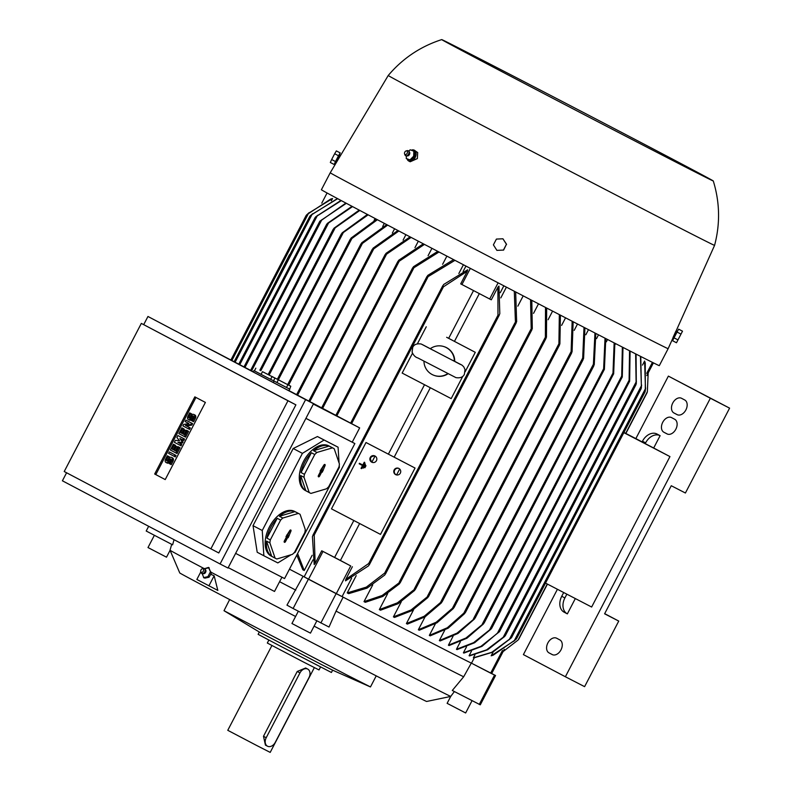 <?xml version="1.0" encoding="UTF-8"?>
<svg xmlns="http://www.w3.org/2000/svg" width="792" height="792" viewBox="0 0 792 792"><rect width="100%" height="100%" fill="white"/><g stroke="black" fill="none" stroke-linecap="round" stroke-linejoin="round"><path stroke-width="1.19" d="M377.408 219.721L350.163 239.798L351.123 238.026L376.616 219.305M595.812 333.452L594.257 364.647L593.297 366.419L594.96 333.006M330.234 172.775L321.403 189.743A190.476 0.97 27.5 0 0 366.478 213.959A190.476 0.97 27.5 0 0 551.856 310.731A190.476 0.97 27.5 0 0 659.31 365.647L668.141 348.678A190.476 0.97 27.5 0 1 560.696 293.763A190.476 0.97 27.5 0 1 375.319 196.99A190.476 0.97 27.5 0 1 330.234 172.775L388.228 75.487A183.952 0.941 27.5 0 0 431.769 98.881A183.952 0.941 27.5 0 0 610.82 192.347A183.952 0.941 27.5 0 0 714.572 245.371L675.992 331.224M308.375 579.199L293.109 608.513L286.961 605.138L303.079 576.289L343.144 597.158A163.518 0.832 27.5 0 0 427.145 640.639A163.518 0.832 27.5 0 0 471.299 663.102L495.554 675.507L490.654 673.141L502.435 650.509M351.648 578.2L342.075 596.604A163.518 0.832 -152.5 0 0 343.144 597.158L336.046 611.107A163.083 0.832 27.5 0 0 419.651 654.39A163.083 0.832 27.5 0 0 463.667 676.774L471.299 663.102A163.518 0.832 -152.5 0 0 471.488 663.191L474.25 657.895M465.587 611.751L464.686 613.553L448.153 628.195L430.175 635.837A163.518 0.832 -152.5 0 1 429.749 635.62A163.518 0.832 -152.5 0 1 429.333 635.402L447.302 627.759L463.835 613.117L465.587 611.751L465.468 612.434L593.792 365.924M407.108 158.945A6.089 4.148 -62.8 0 0 407.415 159.667A6.089 4.148 -62.8 0 0 408.721 161.004L410.197 161.766L417.344 158.588L417.691 152.589L414.295 150.183A6.089 4.148 -62.8 0 0 411.315 150.203M673.695 337.877L673.022 337.531L675.883 331.175L676.903 331.7M336.046 611.107L329.017 627.046L293.109 608.513M314.097 626.135A158.301 0.812 27.5 0 0 405.92 673.695A158.301 0.812 27.5 0 0 450.737 696.396L454.38 691.555M677.051 161.509A153.074 0.782 27.5 0 0 528.393 83.903A153.074 0.782 27.5 0 0 441.728 39.6A153.074 0.782 27.5 0 0 477.952 59.063A153.074 0.782 27.5 0 0 627.254 137.006A153.074 0.782 27.5 0 0 713.285 180.962A153.074 0.782 27.5 0 0 677.051 161.509M336.501 162.271L335.818 161.915L339.035 155.747L340.065 156.281M408.721 161.004A6.089 4.148 -62.8 0 0 411.979 160.855A6.089 4.148 -62.8 0 0 415.612 151.52A6.089 4.148 -62.8 0 0 414.295 150.183M203.811 568.409A158.301 0.812 27.5 0 1 170.023 550.232A158.301 0.812 27.5 0 0 170.023 550.232L179.764 572.953A139.164 0.713 27.5 0 0 212.701 590.644A139.164 0.713 27.5 0 0 347.728 661.132A139.164 0.713 27.5 0 0 426.64 701.464L450.846 696.416M170.072 550.361L166.508 557.192L147.995 547.549L154.381 535.293M465.637 712.968L447.124 703.336L450.757 696.366M316.84 620.869L310.464 633.125L300.851 628.185L291.941 623.492L298.327 611.226M204.633 568.646L208.474 567.428L210.573 571.972L208.781 567.557M430.383 348.619A15.216 15.216 109.2 0 1 454.38 361.122M444.173 346.658L444.52 346.777A15.216 15.216 109.2 0 1 454.727 361.3M398.861 468.438A3.475 3.475 109.2 0 1 400.445 472.903A3.475 3.475 109.2 0 1 395.644 474.616A3.475 3.475 109.2 0 1 394.06 470.151A3.475 3.475 109.2 0 1 398.861 468.438M396.376 474.893A3.475 3.475 109.2 0 1 394.525 470.458A3.475 3.475 109.2 0 1 398.653 468.339M374.962 455.994A3.475 3.475 109.2 0 1 376.547 460.459A3.475 3.475 109.2 0 1 371.745 462.172A3.475 3.475 109.2 0 1 370.161 457.707A3.475 3.475 109.2 0 1 374.962 455.994M372.478 462.449A3.475 3.475 109.2 0 1 371.893 462.122L375.062 456.053M274.933 378.081L273.527 380.784L274.002 381.041L266.201 377.051L253.945 370.607L261.083 374.378L262.489 371.686L274.933 378.081L262.489 371.686M290.773 386.229L271.666 376.319L290.773 386.229L289.04 390.733L286.773 389.605M289.842 389.199L273.537 380.764L276.923 382.526L278.329 379.833M335.927 161.974L339.144 155.796M335.115 163.261L339.738 154.39M677.873 330.492L673.249 339.362M413.82 151.163L414.949 151.747L414.77 156.766L411.048 160.469L406.375 158.558L406.256 156.024A2.831 1.93 -62.8 0 0 408.761 154.608A2.831 1.93 -62.8 0 0 409.147 151.5A2.831 1.93 -62.8 0 0 408.811 151.064A2.831 1.93 -62.8 0 0 408.365 150.807A2.831 1.93 -62.8 0 0 408.177 150.757M299.317 513.879L294.703 511.454A25.225 15.177 117.7 0 0 269.458 526.868A25.225 15.177 117.7 0 0 271.24 556.113L275.844 558.538A25.225 15.177 117.7 0 0 276.834 558.984L292.357 554.38A25.225 15.177 117.7 0 0 294.535 552.321L304.851 532.501A25.225 15.177 117.7 0 0 305.286 529.541L300.079 514.325A25.225 15.177 117.7 0 0 299.317 513.879A25.225 15.177 117.7 0 0 298.327 513.434L282.803 518.037A25.225 15.177 117.7 0 0 280.625 520.096L270.31 539.916L266.924 538.134A25.225 15.177 -62.3 0 1 270.686 527.512A25.225 15.177 -62.3 0 1 277.24 518.314L280.625 520.096M282.803 518.037L279.418 516.255A25.225 15.177 -62.3 0 1 294.951 511.652L298.327 513.434M333.452 448.302L328.838 445.876A25.225 15.177 117.7 0 0 303.593 461.291A25.225 15.177 117.7 0 0 305.375 490.535L309.979 492.961A25.225 15.177 117.7 0 0 310.969 493.406L326.492 488.803A25.225 15.177 117.7 0 0 328.67 486.743L338.986 466.924A25.225 15.177 117.7 0 0 339.422 463.973L334.214 448.757A25.225 15.177 117.7 0 0 333.452 448.302A25.225 15.177 117.7 0 0 332.462 447.856L316.939 452.46A25.225 15.177 117.7 0 0 314.761 454.519L304.445 474.339L301.059 472.557A25.225 15.177 -62.3 0 1 304.821 461.934A25.225 15.177 -62.3 0 1 311.375 452.747L314.761 454.519M316.939 452.46L313.553 450.688A25.225 15.177 -62.3 0 1 329.086 446.084L332.462 447.856M410.276 149.846L408.781 151.044M414.058 151.262L410.108 149.787M201.851 573.517A2.831 1.93 -62.8 0 0 201.98 573.616A2.831 1.93 -62.8 0 0 202.128 573.705A2.831 1.93 -62.8 0 0 202.445 573.824L204.435 573.557A2.307 1.574 -62.8 0 0 205.94 570.636L204.999 568.874A2.831 1.93 -62.8 0 0 204.732 568.686A2.831 1.93 -62.8 0 0 204.554 568.616A2.831 1.93 -62.8 0 0 204.376 568.557A2.772 1.891 -62.8 0 0 204.197 568.488A2.772 1.891 -62.8 0 0 203.277 568.468L202.287 568.745A1.96 1.337 -62.8 0 0 200.772 571.695A1.96 1.337 -62.8 0 0 201.257 572.279A1.96 1.337 -62.8 0 0 203.336 571.161A1.96 1.337 -62.8 0 0 203.059 568.804A1.96 1.337 -62.8 0 0 202.287 568.745M207.781 576.942L210.632 571.468M203.534 577.635L208.177 576.606M229.65 599.564L224.007 610.711L347.025 675.071L370.478 686.931L376.23 675.863M405.643 155.697A2.831 1.93 -62.8 0 0 405.791 155.816A2.831 1.93 -62.8 0 0 406.256 156.024L408.246 155.757A2.307 1.574 -62.8 0 0 409.751 152.836A2.307 1.574 -62.8 0 0 409.563 152.252M224.007 610.711L259.627 632.204L320.899 664.24L332.303 670.032L370.339 686.892M404.861 154.618A2.772 1.891 -62.8 0 0 404.93 154.846A2.772 1.891 -62.8 0 0 405.029 155.074A2.772 1.891 -62.8 0 0 405.484 155.598A2.772 1.891 -62.8 0 0 408.187 154.707A2.772 1.891 -62.8 0 0 408.771 151.361A2.772 1.891 -62.8 0 0 408.009 150.688A2.772 1.891 -62.8 0 0 407.078 150.668L406.098 150.945A1.96 1.337 -62.8 0 0 404.573 153.886A1.96 1.337 -62.8 0 0 404.653 154.054A1.96 1.337 -62.8 0 0 406.652 154.034A1.96 1.337 -62.8 0 0 407.286 151.43A1.96 1.337 -62.8 0 0 406.098 150.945M200.772 571.695L201.119 572.656A2.772 1.891 -62.8 0 0 201.673 573.398A2.772 1.891 -62.8 0 0 201.811 573.487A2.772 1.891 -62.8 0 0 204.762 571.903A2.772 1.891 -62.8 0 0 204.376 568.557M259.321 632.026L258.123 634.333L280.071 645.975L331.422 672.487L332.62 670.181M268.854 640.084L267.32 643.035L302.574 661.548L319.008 669.943L320.552 666.993M271.913 645.52L227.769 730.313L256.717 745.5L270.201 752.4L314.345 667.616M265.429 745.114L263.488 736.283L297.228 671.477L305.653 667.993M267.528 746.212A6.96 5.089 117.8 0 0 275.26 742.371L308.999 677.566A6.96 5.089 117.8 0 0 307.722 669.091A6.96 5.089 117.8 0 0 307.682 669.072A6.96 5.089 117.8 0 0 299.95 672.913L266.211 737.718A6.96 5.089 117.8 0 0 267.488 746.203A6.96 5.089 117.8 0 0 267.528 746.212M188.308 419.542A2.723 1.851 -62.8 0 1 187.912 416.255L189.664 412.88L190.654 413.404L188.892 416.78A1.089 0.742 -62.8 0 0 190.209 417.473L190.961 416.018A2.723 1.851 -62.8 0 1 193.842 414.473A2.723 1.851 -62.8 0 1 194.238 417.75L192.486 421.126L191.496 420.611L193.258 417.236A1.089 0.742 -62.8 0 0 191.941 416.543L191.189 417.988L192.317 418.572A2.723 1.851 117.2 0 1 189.436 420.126L188.308 419.542A2.723 1.851 -62.8 0 0 191.189 417.988M184.447 436.56L178.873 433.62L181.883 427.828L182.873 428.353L180.616 432.689L181.922 433.382L183.932 429.521L184.912 430.046L182.912 433.897L184.219 434.59L186.476 430.254L187.466 430.769L184.447 436.56L185.585 437.135L188.595 431.353L186.476 430.254M175.913 452.955L170.339 450.014L173.349 444.223L174.339 444.748L172.082 449.084L173.389 449.777L175.398 445.916L176.378 446.44L174.379 450.292L175.685 450.985L177.943 446.648L178.933 447.163L175.913 452.955L177.052 453.529L180.061 447.747L177.943 446.648M165.964 462.449A2.723 1.851 -62.8 0 1 165.568 459.172L167.33 455.796L168.31 456.311L166.558 459.687A1.089 0.742 -62.8 0 0 167.864 460.38L168.617 458.934A2.723 1.851 -62.8 0 1 171.508 457.38A2.723 1.851 -62.8 0 1 171.904 460.667L170.141 464.043L169.161 463.518L170.914 460.142A1.089 0.742 -62.8 0 0 169.607 459.459L168.854 460.904L169.983 461.479A2.723 1.851 117.2 0 1 167.102 463.033L165.964 462.449A2.723 1.851 -62.8 0 0 168.854 460.904M174.161 456.331L168.587 453.38L169.34 451.935L174.913 454.875L174.161 456.331L175.289 456.905L176.042 455.459L169.34 451.935M179.933 445.233L174.359 442.292L175.359 440.362L179.556 440.738L176.864 437.471L177.873 435.541L183.447 438.481L182.695 439.936L179.903 438.461L181.942 441.382L181.437 442.342L177.893 442.322L180.685 443.787L179.933 445.233L181.061 445.817L181.814 444.371L177.893 442.322M188.466 428.838L182.893 425.898L183.645 424.453L188.922 423.552L185.15 421.562L185.902 420.116L191.476 423.057L190.724 424.502L185.447 425.403L189.219 427.393L188.466 428.838L189.595 429.422L190.347 427.977L185.447 425.403M193.842 414.473L194.971 415.048A2.723 1.851 117.2 0 1 195.367 418.334L193.614 421.71L192.486 421.126M190.654 413.404L191.783 413.988L190.03 417.354A1.089 0.742 -62.8 0 0 189.862 417.909M189.664 412.88L191.783 413.988M193.416 416.681A1.089 0.742 -62.8 0 0 193.08 417.127L192.317 418.572M187.466 430.769L188.595 431.353M182.912 433.897L184.229 434.58M184.912 430.046L186.051 430.62L184.041 434.481M183.932 429.521L186.051 430.62M180.616 432.689L181.932 433.373M182.873 428.353L184.001 428.927L181.744 433.273M181.883 427.828L184.001 428.927M178.933 447.163L180.061 447.747M174.379 450.292L175.695 450.975M176.378 446.44L177.517 447.015L175.507 450.876M175.398 445.916L177.517 447.015M172.082 449.084L173.399 449.767M174.339 444.748L175.468 445.322L173.21 449.668M173.349 444.223L175.468 445.322M171.508 457.38L172.636 457.964A2.723 1.851 117.2 0 1 173.032 461.251L171.27 464.627L170.141 464.043M168.31 456.311L169.448 456.895L167.686 460.271A1.089 0.742 -62.8 0 0 167.518 460.825M167.33 455.796L169.448 456.895M171.082 459.598A1.089 0.742 -62.8 0 0 170.735 460.033L169.983 461.479M174.913 454.875L176.042 455.459M180.685 443.787L181.814 444.371M181.437 442.342L182.566 442.926L179.032 442.896M181.942 441.382L183.071 441.956L182.566 442.926M181.051 439.065L183.071 441.956M182.695 439.936L183.823 440.51L184.576 439.065L183.447 438.481M177.873 435.541L184.576 439.065M189.219 427.393L190.347 427.977M190.724 424.502L191.852 425.086L186.575 425.987M191.476 423.057L192.614 423.641L191.852 425.086M185.902 420.116L192.614 423.641M165.221 479.576L154.678 474.012L194.842 396.861L205.385 402.425L165.221 479.576L155.806 474.596L195.961 397.455M318.255 476.051A0.95 0.574 117.7 0 0 318.592 475.616L322.255 469.824L321.74 469.567L324.017 465.201A0.95 0.574 117.7 0 0 324.175 464.686M284.12 541.619A0.95 0.574 117.7 0 0 284.457 541.193L288.12 535.402L287.605 535.144L289.882 530.779A0.95 0.574 117.7 0 0 290.04 530.264M154.678 474.012L155.806 474.596M202.445 573.824A2.831 1.93 -62.8 0 0 205.148 572.081A2.831 1.93 -62.8 0 0 204.999 568.874M279.853 380.566L285.724 383.645L279.853 380.566M264.013 372.418L269.884 375.497L264.013 372.418M321.8 471.893L319.592 476.14A1.089 0.653 -62.3 0 1 318.424 475.537L320.631 471.299L320.117 471.032L323.849 465.122A1.089 0.653 -62.3 0 1 325.007 465.726L322.304 472.161L320.869 471.25M322.304 472.161L321.374 471.507M323.314 470.23L322.255 469.824M322.799 469.963L321.74 469.567M321.631 469.369L321.087 469.171M287.664 537.471L285.447 541.708A1.089 0.653 -62.3 0 1 284.288 541.114L286.496 536.877L285.981 536.61L289.704 530.699A1.089 0.653 -62.3 0 1 290.872 531.293L288.169 537.728L286.724 536.827M288.169 537.728L287.239 537.085M289.179 535.808L288.12 535.402M288.664 535.541L287.605 535.144M287.496 534.947L286.952 534.748M210.86 548.886L287.971 400.762L141.332 323.403L64.221 471.527L218.78 552.964L295.891 404.841L287.971 400.762M676.487 342.768L682.506 331.185L676.487 342.768L672.626 340.758L673.942 337.798L677.803 339.808M496.901 250.371L493.396 244.857L496.416 239.075L502.93 238.788L506.435 244.292L503.425 250.084L496.901 250.371L503.425 250.084M331.65 159.529L330.323 162.489L334.184 164.498L335.501 161.538L331.65 159.529L334.66 153.737L336.353 150.906L340.213 152.915L339.59 154.311M329.086 446.084L313.553 450.688M311.375 452.747L301.059 472.557M305.841 490.733A25.225 15.177 -62.3 0 1 300.633 475.517L305.841 490.733L309.217 492.505A25.225 15.177 117.7 0 0 309.979 492.961M300.633 475.517L304.009 477.289L309.217 492.505M304.445 474.339A25.225 15.177 117.7 0 0 304.009 477.289M294.951 511.652L279.418 516.255M277.24 518.314L266.924 538.134M271.705 556.311A25.225 15.177 -62.3 0 1 266.498 541.094L271.705 556.311L275.081 558.083A25.225 15.177 117.7 0 0 275.844 558.538M266.498 541.094L269.874 542.866L275.081 558.083M270.31 539.916A25.225 15.177 117.7 0 0 269.874 542.866M141.332 323.403L295.891 404.841M202.069 573.378L203.861 577.813M209.118 567.735L204.475 568.765M413.662 156.499L413.86 150.896M409.741 160.123L413.889 155.994M406.207 158.499L410.157 159.984M680.813 334.016L676.962 332.006L678.655 329.175L682.506 331.185M676.962 332.006L673.942 337.798M503.563 250.133L506.435 244.292M506.583 244.342L502.93 238.788M335.501 161.538L338.511 155.747L334.66 153.737M338.511 155.747L340.213 152.915M334.966 163.182L334.184 164.498M287.882 384.793L286.476 387.486L289.367 388.931M276.923 382.526L286.476 387.486M255.826 368.161L254.42 370.864M272.042 376.636L270.636 379.338L273.527 380.784M261.083 374.378L270.636 379.338M66.587 472.774L62.41 480.793L220.077 563.963L305.613 399.643L147.956 316.473L143.708 324.631M203.732 577.566L204.871 578.15L209.029 577.219L207.9 576.635M211.127 573.606L209.029 577.219M413.642 156.192L414.77 156.766M411.048 160.469L409.919 159.885M262.251 530.501L302.415 453.361L293.188 448.51L253.024 525.66L257.202 552.262L263.855 555.756L262.251 530.501L253.024 525.66M291.139 554.737L277.834 562.914L263.855 555.756M339.243 465.448L339.362 467.389L295.188 552.252L293.664 553.192M302.415 453.361L324.096 440.035L338.075 447.193L339.085 462.983M305.613 399.643L313.533 403.722L227.997 568.042L220.077 563.963M147.956 316.473L313.533 403.722M453.509 360.657L451.618 359.885M432.937 350.163L421.176 344.005C416.839 343.362 414.018 344.48 412.701 347.361L412.097 352.143C413.444 355.321 415.374 357.251 417.869 357.954L455.925 377.626C460.251 378.269 463.072 377.15 464.389 374.269L465.003 369.488L463.756 366.835C460.904 364.023 463.231 366.013 453.46 360.637M447.787 373.577A15.216 15.216 109.2 0 1 423.958 361.172M338.075 447.193L317.443 436.541L293.188 448.51M324.096 440.035L317.443 436.541M575.319 598.554L567.349 613.879A13.048 9.544 -62.2 0 1 567.28 613.84A13.048 9.544 -62.2 0 1 564.884 597.94L566.854 594.168M563.686 592.525L561.736 596.277A13.048 9.544 117.8 0 0 564.132 612.186A13.048 9.544 117.8 0 0 564.201 612.216L567.221 613.81M645.609 442.877A13.048 9.544 -62.2 0 1 660.112 435.669L653.687 448.005L642.055 441.986L642.461 441.213L645.609 442.877L645.203 443.639M642.461 441.213A13.048 9.544 117.8 0 1 656.964 434.006L660.112 435.669M604.682 613.652L618.74 621.077L604.603 613.8L671.269 485.734L685.407 493.01L729.59 408.147L710.355 398.247L565.379 676.754L523.403 654.608L557.419 589.268M618.74 621.077L584.605 686.654L565.379 676.754M552.192 654.558L549.044 652.895A8.266 5.633 117.2 0 1 547.856 642.965A8.266 5.633 117.2 0 1 556.637 638.223A8.266 5.633 117.2 0 1 556.667 638.233L559.815 639.896A8.266 5.633 117.2 0 1 561.003 649.836A8.266 5.633 117.2 0 1 552.222 654.578A8.266 5.633 117.2 0 1 552.192 654.558L552.262 654.588M667.042 433.917L663.904 432.254A8.266 5.633 117.2 0 1 662.716 422.324A8.266 5.633 117.2 0 1 671.497 417.572L674.675 419.255A8.266 5.633 117.2 0 1 675.863 429.185A8.266 5.633 117.2 0 1 667.082 433.927A8.266 5.633 117.2 0 1 667.042 433.917L667.121 433.947M677.091 414.622L673.942 412.969A8.266 5.633 117.2 0 1 672.754 403.029A8.266 5.633 117.2 0 1 681.536 398.287A8.266 5.633 117.2 0 1 681.566 398.307L684.714 399.97A8.266 5.633 117.2 0 1 685.902 409.9A8.266 5.633 117.2 0 1 677.12 414.642A8.266 5.633 117.2 0 1 677.091 414.622L677.16 414.662M399.663 469.022L396.584 474.943M200.821 571.834L196.852 579.467L217.83 590.426L214.147 575.794L208.92 585.832M295.584 616.493A158.301 0.812 27.5 0 1 210.573 571.972L211.405 574.576L214.147 575.794M374.745 455.895C370.29 456.37 369.339 458.449 371.893 462.122M448.094 373.725A15.216 15.216 109.2 0 1 434.521 375.527L434.174 375.408M313.355 404.078L359.657 427.898L352.232 442.174L354.856 443.56L284.566 578.566L235.63 553.38M193.713 340.51L253.321 371.804M289.08 390.664L359.657 427.898M228.205 567.626L274.517 591.456L281.932 577.21M305.91 418.374L354.856 443.56M305.92 418.344L352.232 442.174M265.696 301.099L289.516 254.668M642.104 441.896L635.847 438.6L668.379 376.111L729.59 408.147M668.379 376.111L710.355 398.247M653.687 448.005L669.953 456.588L591.644 607.028L545.52 583.1M463.667 676.774L452.291 690.476L480.289 704.821L495.554 675.507M148.658 526.294L146.203 531.016L172.616 544.817L174.042 539.689M497.911 287.159L498.95 286.11L499.811 313.731L498.574 316.028L497.97 315.196L497.911 287.159L491.317 299.812L489.684 299L460.697 283.873L467.29 271.21L443.451 286.813L442.431 286.783L443.659 284.486L467.636 269.805L467.29 271.21M368.716 563.498L369.735 563.518L368.567 565.834L345.52 580.853L345.777 579.407L368.716 563.498L497.97 315.196M415.038 468.042L380.497 534.392L331.472 508.86L366.013 442.51L415.038 468.042L366.013 442.51M424.522 384.724L388.427 454.054M353.836 520.502L334.62 557.429A163.518 0.832 27.5 0 0 340.421 560.449L359.637 523.522M394.228 457.073L430.323 387.743M454.469 341.352L479.328 293.604M473.527 290.585L448.668 338.332M446.648 337.283L475.279 352.321L446.648 337.283M462.795 376.299L451.183 398.614L402.158 373.072L412.464 353.272M417.404 343.777L426.254 326.789M475.279 352.321L465.142 371.804M315.157 563.458L314.206 564.548L312.424 536.6L313.592 534.283L314.196 535.105L315.157 563.458L321.74 550.796L334.62 557.429M279.596 581.694A163.083 0.832 27.5 0 0 295.762 590.129M309.068 212.672L306.217 215.355M306.781 214.711L330.611 199.109L332.541 198.525L308.563 213.216L231.888 360.499M625.68 433.363L647.361 391.723L648.183 372.893M503.118 651.568L518.107 640.025L547.262 584.001M623.829 432.66L669.953 456.588M635.847 438.6L623.928 432.462M645.312 391.01L645.252 362.974L644.599 361.043L642.49 365.102M516.057 639.312L493.119 655.222L491.169 655.786L514.216 640.778L645.46 388.674L644.599 361.043M645.074 391.822L645.648 387.961M513.741 641.332L516.582 638.649M494.515 675.15L479.249 704.464M491.703 673.497L504.286 649.321M336.125 593.654L320.869 622.967M342.075 596.604L336.273 593.703L350.727 565.933L321.74 550.796M336.273 593.703L308.524 579.249L322.978 551.479M340.421 560.449L350.727 565.933M636.303 383.684L636.075 354.103M504.722 636.441L487.605 649.787L469.507 655.915A163.518 0.832 -152.5 0 1 469.102 655.707L486.585 649.856L503.237 637.233L636.095 382.021L635.639 353.885M635.946 384.655L636.402 381.15M502.702 637.986L505.306 635.6M630.095 351.054L629.63 381.298L629.076 382.288L629.551 350.777M499.356 631.491L481.962 646.371L463.904 653.083A163.518 0.832 -152.5 0 1 463.389 652.826L480.942 646.361L499.485 631.679L629.076 382.288M622.987 347.421L622.284 376.982L621.661 378.121L622.363 347.094M491.614 627.927L491.05 629.086L474.616 642.748L457.053 649.608A163.518 0.832 -152.5 0 1 456.449 649.301L473.646 642.629L491.693 628.234L621.661 378.121M614.859 343.253L613.661 373.844L612.899 375.23L614.156 342.887M484.159 622.542L483.466 623.947L466.943 638.223L449.094 645.549A163.518 0.832 -152.5 0 1 448.411 645.193L465.993 638.005L484.169 622.967L612.899 375.23M605.791 338.59L604.395 369.379L603.534 370.953L605.019 338.184M475.23 617.433L474.438 619.027L457.964 633.452L440.124 640.956A163.518 0.832 -152.5 0 1 439.352 640.56L457.063 633.125L475.17 617.988L603.534 370.953M584.932 327.838L583.605 358.34L582.605 360.192L584.011 327.363M454.301 606.662L453.361 608.533L436.986 622.799L419.275 630.224A163.518 0.832 -152.5 0 1 418.344 629.749L436.184 622.245L454.301 606.662M573.141 321.75L572.081 351.777L571.052 353.697L572.151 321.235M442.312 600.999L441.332 602.95L424.987 616.909L407.395 624.096A163.518 0.832 -152.5 0 1 406.395 623.581L424.235 616.245L442.312 600.999M560.409 315.167L559.894 343.916L558.875 345.817L559.34 314.602M428.828 595.624L427.868 597.544L411.711 610.761L394.515 617.433A163.518 0.832 -152.5 0 1 393.416 616.869L410.989 610.008L428.828 595.624M546.668 308.048L546.45 337.204L545.371 339.214L545.51 307.445M415.642 588.416L414.622 590.446L398.079 603.732L380.526 610.196A163.518 0.832 -152.5 0 1 379.338 609.583L397.396 602.861L415.642 588.416M531.808 300.336L532.303 328.621L531.234 330.591L530.551 299.683M400.445 581.833L399.445 583.833L382.793 596.455L365.31 602.306A163.518 0.832 -152.5 0 1 364.023 601.633L382.12 595.505L400.445 581.833M515.661 291.951L516.651 321.641L515.493 323.789L514.295 291.238M385.823 572.883L384.724 575.061L367.023 588.149L348.648 593.654A163.518 0.832 -152.5 0 1 347.233 592.911L366.35 587.11L384.694 573.062L385.823 572.883M352.361 566.745L345.777 579.407M454.954 260.34L426.631 277.517L427.789 275.368L453.598 259.637M438.996 252.005L412.394 268.706L413.464 266.726L437.768 251.361M424.443 244.401L397.633 262.271L398.713 260.261L423.324 243.807M411.107 237.412L384.971 255.242L386.001 253.351L410.078 236.867M398.861 230.997L372.072 250.074L373.111 248.144L397.921 230.502M387.644 225.106L360.736 244.639L361.736 242.788L386.773 224.651M368.132 214.83L341.362 233.937L268.181 374.517M341.322 234.402L342.184 232.818L367.419 214.454M359.835 210.454L333.234 229.234L259.855 370.201M333.244 229.591L334.006 228.205L359.202 210.118M352.549 206.593L326.66 224.294L250.619 370.379M326.74 224.522L327.363 223.394L352.004 206.306M346.342 203.306L319.849 221.186L244.005 366.884M319.988 221.305L345.886 203.059M317.76 215.206L315.127 217.572M315.76 216.751L340.976 200.445M312.652 213.691L309.9 216.226M310.504 215.483L337.432 198.564M297.594 553.549L304.237 570.517A163.518 0.832 -152.5 0 1 302.831 569.785L296.782 555.103M308.524 579.249L304.148 576.853L312.988 559.865M289.456 569.181A163.518 0.832 27.5 0 0 303.079 576.289A163.518 0.832 -152.5 0 0 304.148 576.853M331.333 200.841L332.541 198.525M641.401 387.813L640.768 356.489M511.107 638.104L492.763 652.153L473.646 657.954A163.518 0.832 -152.5 0 1 473.368 657.825L491.743 652.321L509.444 639.233L641.371 385.813L640.441 356.331M641.104 388.714L641.619 385.011M508.939 639.896L511.672 637.352M493.178 651.935L491.169 655.786M490.654 673.141L471.488 663.191M469.102 655.707L471.458 651.192M463.389 652.826L466.528 646.807M456.449 649.301L460.34 641.817M615.097 344.53L615.572 343.619M448.411 645.193L453.044 636.283M606.316 341.857L607.543 339.491M439.352 640.56L444.708 630.264M596.544 338.6L598.504 334.838M429.333 635.402L435.382 623.779M585.823 334.778L588.486 329.67M418.344 629.749L425.057 616.869M574.19 330.373L577.507 324.007M406.395 623.581L413.711 609.523M561.627 325.373L565.557 317.83M393.416 616.869L401.287 601.752M548.104 319.73L552.588 311.108M379.338 609.583L387.684 593.545M533.541 313.355L538.511 303.821M364.023 601.633L372.745 584.872M517.839 306.148L523.195 295.871M347.233 592.911L356.212 575.655M500.801 297.911L506.405 287.14M489.684 299L498.109 282.823M503.851 285.813L500.277 292.684M461.934 284.546L470.349 268.369M463.092 271.517L465.934 266.072M463.409 264.756L458.845 273.517M312.177 555.261L304.237 570.517M446.876 256.123L442.619 264.3M431.937 248.312L428.086 255.717M418.325 241.194L414.958 247.668M405.91 234.689L403.078 240.134M394.594 228.749L392.337 233.086M384.328 223.354L382.685 226.512M375.081 218.493L374.091 220.414M366.894 214.177L366.557 214.82M341.322 200.633L317.186 215.939L239.768 364.657M337.659 198.683L312.098 214.335L235.125 362.201M321.77 203.158L327.066 192.981M646.797 375.566L653.41 362.865M646.708 373.359L652.43 362.38M473.368 657.825L474.923 654.845M364.894 467.755L364.379 467.488L365.449 465.429L365.993 465.706L364.894 467.755L365.993 465.706M365.449 465.429L365.963 465.696M361.558 468.636L364.795 462.469L361.558 468.636L361.043 468.369L362.518 465.538L359.172 463.795L359.439 463.28L362.786 465.023L359.439 463.28M364.28 462.201L362.786 465.023M363.221 468.191L362.706 467.923L364.855 463.815L365.389 464.092L363.221 468.191L365.389 464.092M364.855 463.815L365.369 464.082M299.95 672.913L297.228 671.477M266.211 737.718L263.488 736.283M194.238 417.75L195.367 418.334M188.892 416.78L190.03 417.354M191.941 416.543L193.08 417.127M171.904 460.667L173.032 461.251M166.558 459.687L167.686 460.271M169.607 459.459L170.735 460.033M319.592 476.14L318.592 475.616M325.007 465.726L324.017 465.201M285.447 541.708L284.457 541.193M290.872 531.293L289.882 530.779M561.736 596.277L564.884 597.94M552.707 654.786L549.044 652.895M667.567 434.145L663.904 432.254M677.606 414.86L673.942 412.969M314.196 535.105L443.451 286.813M497.485 633.085L629.313 379.833M489.803 629.412L621.829 375.784M482.338 624.047L613.097 372.874M473.438 618.869L603.682 368.666M463.835 613.117L593.416 364.211M452.658 607.82L582.615 358.172M440.768 601.969L570.953 351.876M427.413 596.346L558.657 344.243M414.305 588.981L545.064 337.798M399.237 582.169L530.808 329.413M384.694 573.062L514.988 322.76M351.599 423.651L427.769 277.339M336.828 415.859L413.612 268.369M322.621 408.365L398.97 261.707M309.82 401.613L386.387 254.529M297.584 395.158L373.616 249.104M288.644 385.11L362.38 243.481M278.358 379.734L351.915 238.432M269.151 375.032L343.104 232.967M260.825 370.705L335.065 228.076M251.589 370.884L328.551 223.047M244.975 367.399L321.859 219.711M673.131 337.58L668.141 348.678M388.228 75.487C402.643 58.43 420.473 46.461 441.728 39.6M273.26 382.467L274.002 381.041M409.751 152.836L408.811 151.064M307.722 669.091L305.623 667.983M267.488 746.203L265.389 745.094M404.573 153.886L404.93 154.846M460.489 364.478L422.492 344.639M253.262 371.923L253.945 370.607M564.132 612.186L567.28 613.84M472.022 700.712L465.647 712.978M713.285 180.962C719.849 202.316 720.284 223.78 714.572 245.371M312.889 535.253L442.827 285.645M170.023 550.222L171.706 544.342M230.917 359.984L306.217 215.335M518.661 639.392L547.45 584.1M625.868 433.462L647.173 392.535M516.572 638.689L645.104 391.793M369.32 564.785L499.376 314.949M505.286 635.738L636.045 384.556M454.133 607.434L583.14 359.608M442.104 601.851L571.626 353.034M428.601 596.515L559.469 345.114M415.364 589.397L546.015 338.412M400.158 582.843L531.897 329.769M385.457 574.032L516.226 322.839M350.628 423.136L426.967 276.497M335.858 415.345L412.662 267.805M321.651 407.85L397.891 261.4M308.85 401.099L385.179 254.47M296.614 394.644L372.26 249.332M287.674 384.605L360.885 243.976M277.388 379.229L350.272 239.214M238.798 364.142L315.147 217.483M234.155 361.697L309.91 216.176M511.652 637.431L641.164 388.654"/></g></svg>
